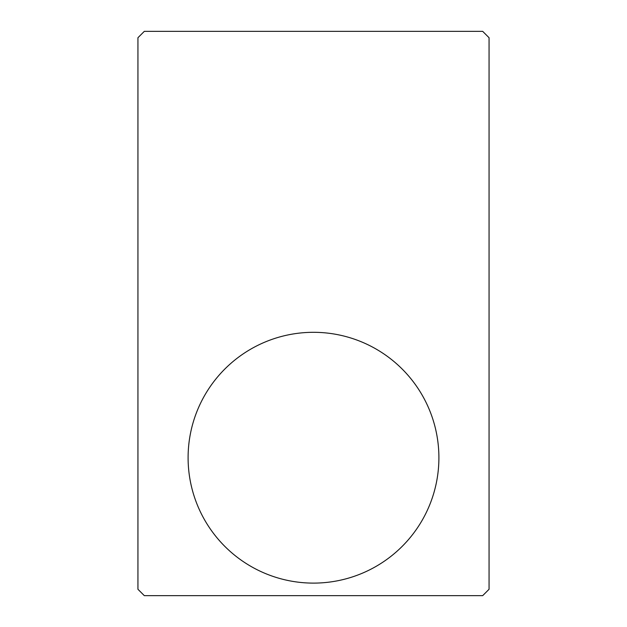 <?xml version="1.0" encoding="UTF-8"?>
<svg xmlns="http://www.w3.org/2000/svg" width="627" height="627" viewBox="0 0 627 627"><rect width="100%" height="100%" fill="white"/><g stroke="black" fill="none" stroke-linecap="round" stroke-linejoin="round"><path stroke-width="0.94" d="M438.9 457.71A125.4 125.4 0 0 1 313.5 583.11A125.4 125.4 0 0 1 188.1 457.71A125.4 125.4 0 0 0 313.5 583.11A125.4 125.4 0 0 0 438.9 457.71A125.4 125.4 0 0 0 313.5 332.31A125.4 125.4 0 0 0 188.1 457.71A125.4 125.4 0 0 1 313.5 332.31A125.4 125.4 0 0 1 438.9 457.71M144.312 31.35L137.94 37.722L137.94 589.278L144.312 595.65L482.688 595.65L489.06 589.278L489.06 37.722L482.688 31.35L144.312 31.35"/></g></svg>
